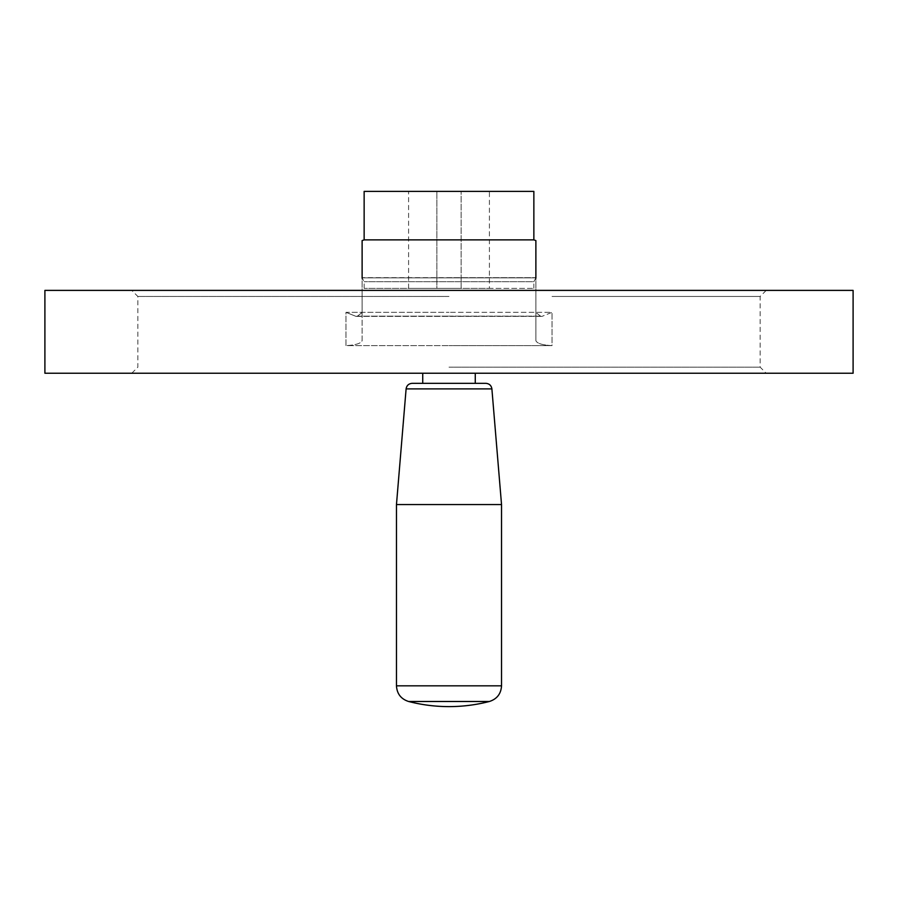 <?xml version="1.0" encoding="UTF-8"?>
<svg xmlns="http://www.w3.org/2000/svg" width="898" height="898" viewBox="0 0 898 898"><rect width="100%" height="100%" fill="white"/><g stroke="black" fill="none" stroke-linecap="round" stroke-linejoin="round"><path stroke-width="0.67" stroke-dasharray="4.49 3.37" d="M364.139 191.386L489.41 191.386L436.877 191.386L436.877 288.37L461.123 288.37L461.123 191.386L461.123 288.37L489.41 288.37L489.41 191.386M408.59 288.37L408.59 191.386L436.877 191.386L436.877 288.37L408.59 288.37L533.861 288.37L364.139 288.37L489.41 288.37M552.023 345.618L449 345.618L552.023 345.618C542.583 345.158 537.206 343.53 535.881 340.735C537.206 343.53 542.583 345.158 552.023 345.618L552.023 312.336L541.999 316.377L552.023 312.336L449 312.336L552.023 312.336L552.023 345.618M533.861 288.37L533.861 281.714L364.139 281.714L533.861 281.714L535.881 277.852L535.881 340.735L535.881 290.391L535.881 312.515L540.585 316.152L541.999 316.377L540.585 316.152L535.881 312.515L535.881 340.735L535.881 277.673L449 277.673L535.881 277.673M44.9 373.231L853.1 373.231M449 367.17L760.157 367.17L449 367.17M44.9 290.391L853.1 290.391M552.023 296.452L760.157 296.452L552.023 296.452M364.139 239.878L533.861 239.878M364.139 288.37L364.139 281.714L362.119 277.852L535.881 277.852L362.119 277.852L362.119 340.735C360.794 343.53 355.417 345.158 345.977 345.618C355.417 345.158 360.794 343.53 362.119 340.735L362.119 290.391L362.119 312.515L357.415 316.152L362.119 312.515L362.119 277.673L449 277.673L362.119 277.673M396.467 504.564L501.533 504.564M412.148 383.334L485.852 383.334M408.59 191.386L533.861 191.386M345.977 312.336L356.001 316.377L357.415 316.152L356.001 316.377L345.977 312.336L449 312.336L345.977 312.336L345.977 345.618L449 345.618L345.977 345.618L345.977 312.336M449 296.452L137.843 296.452L449 296.452M449 373.231L131.782 373.231L449 373.231M357.415 316.152L449 316.152L357.415 316.152M449 316.152L540.585 316.152L449 316.152M396.467 685.825L501.533 685.825M406.109 388.89L491.891 388.89M408.59 701.484L489.41 701.484M766.219 290.391L760.157 296.452L760.157 367.17L766.219 373.231M541.999 316.377L449 316.377L541.999 316.377M131.782 373.231L137.843 367.17L137.843 296.452L131.782 290.391M356.001 316.377L449 316.377L356.001 316.377"/><path stroke-width="1.35" d="M449 290.391L44.9 290.391L44.9 373.231L853.1 373.231L853.1 290.391L449 290.391M364.139 239.878L364.139 191.386L533.861 191.386L533.861 239.878L364.139 239.878L362.119 240.574L362.119 278.212M362.119 277.673L362.119 240.574M533.861 239.878L535.881 240.574L535.881 278.212M489.41 701.484L408.59 701.484A161.64 161.64 0 0 0 489.41 701.484C496.998 699.014 501.039 693.795 501.533 685.825L501.533 504.564L396.467 504.564L406.109 388.89C406.682 385.478 408.702 383.626 412.148 383.334L485.852 383.334C489.298 383.626 491.318 385.478 491.891 388.89L406.109 388.89M535.881 240.574L535.881 277.673M501.533 685.825L396.467 685.825C396.961 693.795 401.002 699.014 408.59 701.484M491.891 388.89L501.533 504.564M475.267 383.334L475.267 373.231M422.734 383.334L422.734 373.231M396.467 685.825L396.467 504.564"/></g></svg>
